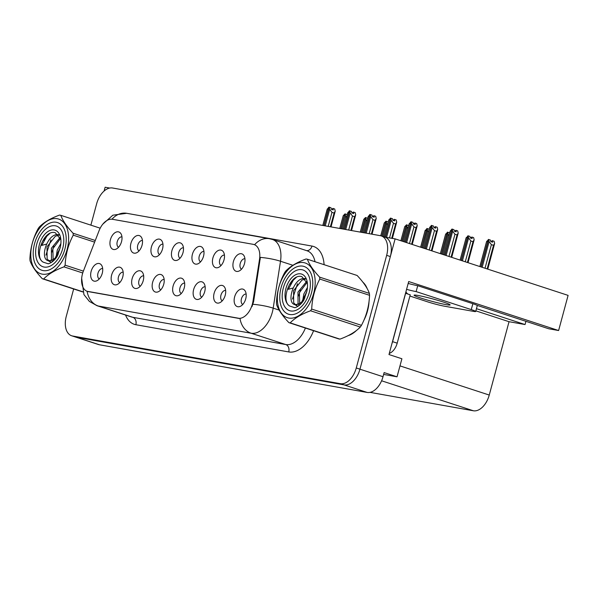 <?xml version="1.0" encoding="UTF-8"?>
<svg xmlns="http://www.w3.org/2000/svg" width="598" height="598" viewBox="0 0 598 598"><rect width="100%" height="100%" fill="white"/><g stroke="black" fill="none" stroke-linecap="round" stroke-linejoin="round"><path stroke-width="0.9" d="M246.144 294.074A5.509 3.364 -71.9 0 0 241.45 298.798A5.509 3.364 -71.9 0 0 242.743 304.494M245.718 298.873A9.179 5.606 -71.9 0 0 245.158 290.949A9.179 5.606 -71.9 0 0 239.589 289.656A9.179 5.606 -71.9 0 0 234.618 296.9A9.179 5.606 -71.9 0 0 240.104 306.43A9.179 5.606 -71.9 0 0 245.718 298.873M203.94 251.459A5.509 3.364 -71.9 0 0 199.246 256.183A5.509 3.364 -71.9 0 0 200.539 261.872M203.514 256.258A9.179 5.606 -71.9 0 0 202.954 248.334A9.179 5.606 -71.9 0 0 197.385 247.041A9.179 5.606 -71.9 0 0 192.414 254.277A9.179 5.606 -71.9 0 0 197.901 263.815A9.179 5.606 -71.9 0 0 203.514 256.258M224.437 255.107A5.509 3.364 -71.9 0 0 219.743 259.831A5.509 3.364 -71.9 0 0 221.036 265.519M224.011 259.906A9.179 5.606 -71.9 0 0 223.45 251.982A9.179 5.606 -71.9 0 0 217.881 250.689A9.179 5.606 -71.9 0 0 212.91 257.932A9.179 5.606 -71.9 0 0 218.397 267.463A9.179 5.606 -71.9 0 0 224.011 259.906M142.451 240.508A5.509 3.364 -71.9 0 0 137.757 245.232A5.509 3.364 -71.9 0 0 139.042 250.921M142.025 245.307A9.179 5.606 -71.9 0 0 141.464 237.384A9.179 5.606 -71.9 0 0 135.896 236.09A9.179 5.606 -71.9 0 0 130.925 243.334A9.179 5.606 -71.9 0 0 136.404 252.864A9.179 5.606 -71.9 0 0 142.025 245.307M164.158 279.475A5.509 3.364 -71.9 0 0 159.464 284.2A5.509 3.364 -71.9 0 0 160.757 289.895M163.732 284.274A9.179 5.606 -71.9 0 0 163.172 276.351A9.179 5.606 -71.9 0 0 157.603 275.058A9.179 5.606 -71.9 0 0 152.632 282.301A9.179 5.606 -71.9 0 0 158.111 291.831A9.179 5.606 -71.9 0 0 163.732 284.274M123.166 272.18A5.509 3.364 -71.9 0 0 118.471 276.904A5.509 3.364 -71.9 0 0 119.757 282.592M122.74 276.979A9.179 5.606 -71.9 0 0 122.179 269.055A9.179 5.606 -71.9 0 0 116.61 267.762A9.179 5.606 -71.9 0 0 111.639 274.998A9.179 5.606 -71.9 0 0 117.118 284.536A9.179 5.606 -71.9 0 0 122.74 276.979M244.933 258.755A5.509 3.364 -71.9 0 0 240.239 263.479A5.509 3.364 -71.9 0 0 241.532 269.175M244.507 263.554A9.179 5.606 -71.9 0 0 243.947 255.63A9.179 5.606 -71.9 0 0 238.378 254.337A9.179 5.606 -71.9 0 0 233.407 261.58A9.179 5.606 -71.9 0 0 238.894 271.111A9.179 5.606 -71.9 0 0 244.507 263.554M184.655 283.123A5.509 3.364 -71.9 0 0 179.961 287.855A5.509 3.364 -71.9 0 0 181.254 293.543M184.229 287.922A9.179 5.606 -71.9 0 0 183.668 279.999A9.179 5.606 -71.9 0 0 178.099 278.713A9.179 5.606 -71.9 0 0 173.128 285.949A9.179 5.606 -71.9 0 0 178.608 295.479A9.179 5.606 -71.9 0 0 184.229 287.922M225.648 290.426A5.509 3.364 -71.9 0 0 220.954 295.15A5.509 3.364 -71.9 0 0 222.247 300.839M225.222 295.225A9.179 5.606 -71.9 0 0 224.661 287.302A9.179 5.606 -71.9 0 0 219.092 286.008A9.179 5.606 -71.9 0 0 214.121 293.252A9.179 5.606 -71.9 0 0 219.608 302.782A9.179 5.606 -71.9 0 0 225.222 295.225M205.151 286.778A5.509 3.364 -71.9 0 0 200.457 291.503A5.509 3.364 -71.9 0 0 201.75 297.191M204.725 291.577A9.179 5.606 -71.9 0 0 204.165 283.654A9.179 5.606 -71.9 0 0 198.596 282.361A9.179 5.606 -71.9 0 0 193.625 289.596A9.179 5.606 -71.9 0 0 199.112 299.135A9.179 5.606 -71.9 0 0 204.725 291.577M162.948 244.156A5.509 3.364 -71.9 0 0 158.253 248.88A5.509 3.364 -71.9 0 0 159.546 254.576M162.521 248.955A9.179 5.606 -71.9 0 0 161.961 241.031A9.179 5.606 -71.9 0 0 156.392 239.738A9.179 5.606 -71.9 0 0 151.421 246.981A9.179 5.606 -71.9 0 0 156.9 256.512A9.179 5.606 -71.9 0 0 162.521 248.955M183.444 247.804A5.509 3.364 -71.9 0 0 178.75 252.535A5.509 3.364 -71.9 0 0 180.043 258.224M183.018 252.61A9.179 5.606 -71.9 0 0 182.457 244.679A9.179 5.606 -71.9 0 0 176.888 243.393A9.179 5.606 -71.9 0 0 171.918 250.629A9.179 5.606 -71.9 0 0 177.397 260.167A9.179 5.606 -71.9 0 0 183.018 252.61M102.669 268.524A5.509 3.364 -71.9 0 0 97.967 273.249A5.509 3.364 -71.9 0 0 99.261 278.945M102.243 273.323A9.179 5.606 -71.9 0 0 101.682 265.4A9.179 5.606 -71.9 0 0 96.106 264.114A9.179 5.606 -71.9 0 0 91.143 271.35A9.179 5.606 -71.9 0 0 96.622 280.881A9.179 5.606 -71.9 0 0 102.243 273.323M143.662 275.828A5.509 3.364 -71.9 0 0 138.968 280.552A5.509 3.364 -71.9 0 0 140.253 286.24M143.236 280.626A9.179 5.606 -71.9 0 0 142.675 272.703A9.179 5.606 -71.9 0 0 137.106 271.41A9.179 5.606 -71.9 0 0 132.136 278.653A9.179 5.606 -71.9 0 0 137.615 288.184A9.179 5.606 -71.9 0 0 143.236 280.626M121.955 236.86A5.509 3.364 -71.9 0 0 117.26 241.585A5.509 3.364 -71.9 0 0 118.546 247.273M121.529 241.659A9.179 5.606 -71.9 0 0 120.968 233.736A9.179 5.606 -71.9 0 0 115.399 232.443A9.179 5.606 -71.9 0 0 110.428 239.678A9.179 5.606 -71.9 0 0 115.907 249.216A9.179 5.606 -71.9 0 0 121.529 241.659M252.363 304.135A16.527 10.084 -71.9 0 0 252.961 301.347L259.532 259.255A16.527 10.084 -71.9 0 0 254.083 244.56A16.527 10.084 -71.9 0 0 253.246 244.343L112.461 219.279A16.527 10.084 -71.9 0 0 99.074 230.686L83.369 271.148A16.527 10.084 -71.9 0 0 87.323 291.376A16.527 10.084 -71.9 0 0 88.16 291.585L238.079 318.278A16.527 10.084 -71.9 0 0 252.363 304.135M109.718 188.049L105.128 187.226L104.097 191.031M395.121 238.864L568.1 295.382L558.614 330.53L408.688 281.538L388.992 354.547L401.901 358.763L397.035 376.807L384.125 372.591L383.012 376.718A18.366 11.205 -71.9 0 1 367.135 392.43L99.343 344.747A18.366 11.205 -71.9 0 1 98.408 344.515L75.355 336.98A18.366 11.205 -71.9 0 0 76.29 337.212L344.082 384.895A18.366 11.205 -71.9 0 0 359.959 369.183L395.121 238.864L385.209 237.212M397.035 376.807L383.632 374.423M476.449 308.673L525.059 324.557L509.04 321.702L489.246 395.054A18.366 11.205 108.1 0 1 473.377 410.774L370.027 392.37M509.04 321.702L475.859 310.855M558.614 330.53L548.74 328.773L477.084 305.354M525.934 321.32L525.059 324.557M363.674 320.722A29.384 17.925 -71.9 0 0 367.508 310.96A29.384 17.925 -71.9 0 0 369.033 301.332M367.232 288.692A29.384 17.925 -71.9 0 0 362.926 282.219M254.509 244.694L254.599 244.724A21.423 16.916 100.1 0 1 269.384 238.707L272.441 239.477A24.488 14.943 108.1 0 1 280.514 261.251L273.189 308.149A24.488 14.943 108.1 0 1 272.314 312.283A24.488 14.943 108.1 0 1 251.145 333.236A21.423 16.916 -79.9 0 1 239.977 318.487L87.099 291.271M292.885 265.288L280.514 261.251A21.423 4.365 -171.1 0 0 260.369 257.394L253.627 301.564L251.99 306.595M73.659 288.976L66.273 316.342A18.366 11.205 -71.9 0 0 71.67 335.777L75.355 336.98A18.366 11.205 -71.9 0 0 76.29 337.212L344.082 384.895A18.366 11.205 -71.9 0 0 359.959 369.183L390.345 256.557A18.366 11.205 -71.9 0 0 384.955 237.122L381.262 235.918A18.366 11.205 -71.9 0 0 380.335 235.679L112.536 187.996A18.366 11.205 -71.9 0 0 96.667 203.716L90.881 225.147M348.073 335.665A29.384 17.925 -71.9 0 0 356.498 330.44M71.67 335.777A18.366 11.205 -71.9 0 0 72.597 336.009L340.397 383.692A18.366 11.205 -71.9 0 0 356.266 367.979L386.659 255.346A18.366 11.205 -71.9 0 0 381.262 235.918M325.23 225.872L329.692 209.337L329.184 207.192L331.03 207.798L331.389 209.33L333.236 209.928L332.877 208.403L331.636 209.412M323.974 225.648L328.885 207.14L327.069 209.629L322.8 225.439M322.86 225.446L327.323 208.919M331.03 226.904L335.224 211.146L334.716 209.001L332.877 208.403M329.184 207.192L324.116 225.67M328.182 226.395L331.972 212.357L334.095 213.052L330.388 226.791M331.972 212.357L329.692 209.337M335.224 211.146L334.095 213.052M342.168 228.885L345.629 216.072L345.046 213.912L341.062 228.69M345.121 213.927L346.967 214.533L347.087 215.048M345.039 213.935L343.259 215.646L339.746 228.458M340.912 228.66L344.897 213.89M346.436 217.463L345.629 216.072M343.259 215.646L339.799 228.466M345.726 229.52L350.189 212.993L349.681 210.847L351.527 211.445L351.886 212.978L353.732 213.583L353.373 212.051L352.132 213.06M344.47 229.296L349.382 210.788L347.565 213.277L343.297 229.086M343.357 229.101L347.819 212.567M351.527 230.551L355.72 214.794L355.219 212.649L353.373 212.051M349.681 210.847L344.612 229.326M348.679 230.051L352.469 216.005L354.592 216.7L350.884 230.439M352.469 216.005L350.189 212.993M355.72 214.794L354.592 216.7M366.223 233.168L370.685 216.64L370.184 214.495L372.023 215.101L372.382 216.626L374.228 217.231L373.87 215.699L372.629 216.708M364.967 232.943L369.878 214.443L368.062 216.924L363.801 232.742M363.853 232.749L368.316 216.214M372.023 234.207L376.217 218.449L375.716 216.304L373.87 215.699M370.184 214.495L365.116 232.973M369.183 233.698L372.965 219.66L375.088 220.348L371.38 234.087M372.965 219.66L370.685 216.64M376.217 218.449L375.088 220.348M386.577 237.346L391.182 220.288L390.681 218.143L392.52 218.748L392.879 220.273L394.725 220.879L394.366 219.346L393.133 220.356M385.321 237.122L390.449 218.106L388.558 220.58L384.163 236.868M384.222 236.883L388.812 219.87M392.385 238.378L396.713 222.097L396.212 219.952L394.366 219.346M390.681 218.143L385.471 237.144M389.537 237.869L393.462 223.308L395.584 223.996L391.735 238.258M393.462 223.308L391.182 220.288M396.713 222.097L395.584 223.996M362.665 232.54L366.126 219.72L365.625 217.575L361.558 232.338M365.625 217.575L367.464 218.18L367.583 218.696M365.535 217.582L363.756 219.302L360.243 232.106M361.409 232.316L365.393 217.537M366.933 221.111L366.126 219.72M363.756 219.302L360.295 232.114M383.079 236.509L386.622 223.368L386.121 221.223L382.01 236.158M386.121 221.223L387.96 221.828L388.087 222.344M386.039 221.23L384.252 222.949L380.732 235.769M381.868 236.113L385.889 221.185M387.429 224.766L386.622 223.368M384.252 222.949L380.791 235.784M403.209 241.51L407.118 227.023L406.618 224.878L402.14 241.158M406.618 224.878L408.456 225.476L408.584 225.992M406.535 224.885L404.749 226.597L400.877 240.747M401.998 241.114L406.393 224.833M407.926 228.414L407.118 227.023M404.749 226.597L400.929 240.762M422.95 247.961L427.615 230.671L427.114 228.526L421.882 247.609M427.114 228.526L428.96 229.131L429.08 229.647M427.032 228.533L424.999 230.955L420.618 247.198M421.74 247.565L426.89 228.488M428.43 232.061L427.615 230.671M425.245 230.245L420.671 247.213M446.168 304.651A18.673 1.263 -164.9 0 0 450.13 304.92A18.673 1.263 -164.9 0 0 438.237 300.473A18.673 1.263 -164.9 0 0 418.039 295.464A18.673 1.263 -164.9 0 0 414.078 295.195A18.673 1.263 -164.9 0 0 425.97 299.643A18.673 1.263 -164.9 0 0 446.168 304.651M408.172 283.452A12.244 0.83 -164.9 0 0 417.718 285.695L416.126 291.592L471.269 309.607A12.244 0.83 15.1 0 1 475.687 311.476A12.244 0.83 15.1 0 1 473.085 311.304L444.232 306.161A12.244 0.83 15.1 0 1 427.607 301.833L409.907 296.047M416.126 291.592A12.244 0.83 15.1 0 1 406.58 289.35M417.718 285.695L472.861 303.709A12.244 0.83 15.1 0 1 477.279 305.585L475.687 311.476M405.519 293.289A12.244 7.468 -71.9 0 0 405.631 293.297L392.587 341.652A12.244 7.468 108.1 0 1 391.929 343.663M389.305 353.381A12.244 7.468 -71.9 0 0 397.199 343.155L410.243 294.799L405.631 293.297M405.922 291.787A12.244 7.468 -71.9 0 0 407.866 294.029M281.097 287.623A25.101 15.316 108.1 0 1 290.03 271.44A25.101 15.316 108.1 0 1 308.052 268.973A25.101 15.316 108.1 0 1 311.438 293.027A25.101 15.316 108.1 0 1 294.567 314.204A25.101 15.316 108.1 0 1 280.081 301.878A25.101 15.316 108.1 0 1 281.097 287.623M301.833 269.683A21.423 13.074 108.1 0 1 310.078 280.455A21.423 13.074 108.1 0 1 301.594 306.445A21.423 13.074 108.1 0 1 290.695 310.96A21.423 13.074 108.1 0 1 283.317 288.019A21.423 13.074 108.1 0 1 301.833 269.683M296.331 277.352L293.356 280.111L288.311 289.32L292.998 288.012M294.44 304.427L297.856 306.37M300.45 290.112L298.559 295.95M297.498 283.729L292.497 299.06M293.192 280.305L290.471 284.312M34.535 243.722A25.101 15.316 108.1 0 1 43.467 227.539A25.101 15.316 108.1 0 1 61.489 225.072A25.101 15.316 108.1 0 1 64.876 249.119A25.101 15.316 108.1 0 1 48.012 270.303A25.101 15.316 108.1 0 1 33.525 257.977A25.101 15.316 108.1 0 1 34.535 243.722M55.278 225.782A21.423 13.074 108.1 0 1 63.523 236.554A21.423 13.074 108.1 0 1 55.031 262.537A21.423 13.074 108.1 0 1 44.14 267.059A21.423 13.074 108.1 0 1 36.755 244.119A21.423 13.074 108.1 0 1 55.278 225.782M49.776 233.452L46.801 236.21L41.748 245.419L46.435 244.104M47.877 260.526L51.301 262.47M53.895 246.212L52.004 252.05M50.935 239.828L45.934 255.159M46.637 236.404L43.916 240.411M303.747 262.612A28.771 17.559 -71.9 0 0 278.877 287.227A28.771 17.559 -71.9 0 0 288.789 318.039A28.771 17.559 -71.9 0 0 313.658 293.416A28.771 17.559 -71.9 0 0 303.747 262.612M306.722 259.091A33.054 20.168 -71.9 0 0 306.064 258.986C297.012 262.313 290.224 266.349 285.702 271.096A33.054 20.168 -71.9 0 0 284.558 272.785C279.632 282.039 276.934 292.041 276.455 302.805A33.054 20.168 -71.9 0 0 276.627 304.726C278.496 309.996 282.585 315.968 288.886 322.643A33.054 20.168 -71.9 0 0 289.537 322.778A33.054 20.168 -71.9 0 0 290.194 322.875L339.948 339.133C348.94 335.844 355.728 331.808 360.31 327.024A33.054 20.168 -71.9 0 0 361.454 325.334C366.395 316.036 369.093 306.026 369.557 295.315A33.054 20.168 -71.9 0 0 369.385 293.394C367.546 288.176 363.457 282.204 357.126 275.476L307.372 259.226A33.054 20.168 -71.9 0 0 306.722 259.091M288.886 322.643L338.64 338.894A33.054 20.168 -71.9 0 0 339.29 339.029A33.054 20.168 -71.9 0 0 339.948 339.133M305.668 278.728C294.007 275.618 285.298 303.948 295.464 304.726L299.688 303.515L301.893 301.811M306.699 291.809A17.103 10.435 -71.9 0 0 307.297 282.45A17.103 10.435 -71.9 0 0 300.712 273.847A17.103 10.435 -71.9 0 0 286.457 286.756A17.103 10.435 -71.9 0 0 289.753 306.049L294.799 307.708C298.11 306.796 301.078 304.345 303.709 300.36L306.699 291.809L301.706 301.997L304.883 297.894M307.439 287.444L303.814 294.044L302.648 300.936M302.648 301.026L302.685 301.826M306.924 290.837L304.337 298.305M304.255 298.925L304.195 299.411M306.722 281.329L297.961 292.138L298.066 304.24L299.082 305.526M307.11 282.383L299.426 292.616L299.71 305.01M296.929 305.204L295.464 304.726M305.429 279.094L301.923 280.096L293.573 290.703L293.67 302.805L295.704 304.808M307.432 283.572L301.841 276.62C290.322 272.897 280.223 301.123 289.753 306.049M301.706 301.997L299.688 303.515M369.557 295.315L319.803 279.057A33.054 20.168 -71.9 0 0 319.631 277.136L369.385 293.394M360.31 327.024L310.556 310.773A33.054 20.168 -71.9 0 0 311.7 309.076L361.454 325.334M310.556 310.773C301.564 314.055 294.777 318.091 290.194 322.875M319.803 279.057C314.877 288.311 312.171 298.32 311.7 309.076M307.372 259.226C309.211 264.443 313.3 270.408 319.631 277.136M57.184 218.704A28.771 17.559 -71.9 0 0 32.314 243.326A28.771 17.559 -71.9 0 0 42.226 274.138A28.771 17.559 -71.9 0 0 67.096 249.516A28.771 17.559 -71.9 0 0 57.184 218.704M100.187 228.189L60.809 215.325A33.054 20.168 -71.9 0 0 60.159 215.19A33.054 20.168 -71.9 0 0 59.501 215.086C50.456 218.412 43.669 222.449 39.139 227.195A33.054 20.168 -71.9 0 0 38.003 228.885C33.077 238.139 30.371 248.14 29.9 258.904A33.054 20.168 -71.9 0 0 30.064 260.825C31.941 266.095 36.03 272.06 42.331 278.743A33.054 20.168 -71.9 0 0 42.981 278.87A33.054 20.168 -71.9 0 0 43.639 278.974L82.674 291.727M59.105 234.827C47.444 231.718 38.743 260.048 48.901 260.825L53.132 259.614L55.33 257.91M60.136 247.908A17.103 10.435 -71.9 0 0 60.734 238.55A17.103 10.435 -71.9 0 0 54.149 229.946A17.103 10.435 -71.9 0 0 39.894 242.855A17.103 10.435 -71.9 0 0 43.191 262.141L48.236 263.8C51.548 262.888 54.515 260.444 57.146 256.46L60.136 247.908L55.151 258.097L58.327 253.993M60.876 243.543L57.258 250.143L56.085 257.035M56.085 257.125L56.122 257.925M60.368 246.937L57.782 254.404M57.692 255.025L57.64 255.51M60.166 237.428L51.406 248.23L51.503 260.339L52.527 261.625M60.555 238.482L52.863 248.708L53.155 261.109M50.367 261.304L48.901 260.825M58.866 235.193L55.367 236.195L47.01 246.795L47.115 258.904L49.148 260.907M60.876 239.671L55.285 232.719C43.759 228.997 33.66 257.222 43.191 262.141M55.151 258.097L53.132 259.614M82.756 291.951L42.331 278.743M94.626 242.145L73.24 235.156A33.054 20.168 -71.9 0 0 73.076 233.235L95.269 240.486M82.726 272.987L64.001 266.865A33.054 20.168 -71.9 0 0 65.145 265.176L83.369 271.133M64.001 266.865C55.009 270.154 48.221 274.19 43.639 278.974M73.24 235.156C68.314 244.41 65.616 254.419 65.145 265.176M60.809 215.325C62.648 220.535 66.737 226.507 73.076 233.235M406.633 242.624L411.678 223.936L411.177 221.791L413.016 222.396L413.375 223.929L415.221 224.527L414.863 223.002L413.629 224.011M405.422 242.227L410.953 221.753L409.062 224.228L404.3 241.861M404.353 241.884L409.309 223.517M412.224 244.455L417.21 225.745L416.709 223.6L414.863 223.002M411.177 221.791L405.564 242.28M409.481 243.558L413.966 226.956L416.081 227.651L411.603 244.253M413.966 226.956L411.678 223.936M417.21 225.745L416.081 227.651M426.374 249.074L432.175 227.591L431.674 225.446L433.52 226.044L433.879 227.576L435.718 228.182L435.359 226.649L434.126 227.659M425.163 248.678L431.45 225.401L429.558 227.875L424.042 248.312M424.094 248.334L429.805 227.165M431.965 250.906L437.706 229.393L437.205 227.247L435.359 226.649M431.674 225.446L425.305 248.731M429.222 250.009L434.462 230.604L436.577 231.299L431.345 250.697M434.462 230.604L432.175 227.591M437.706 229.393L436.577 231.299M446.115 255.525L452.671 231.239L452.17 229.094L454.017 229.699L454.375 231.224L456.214 231.83L455.855 230.297L454.622 231.306M444.905 255.129L451.946 229.056L450.055 231.523L443.783 254.763M443.836 254.785L450.301 230.813M451.707 257.357L458.203 233.048L457.702 230.903L455.855 230.297M452.17 229.094L445.047 255.182M448.963 256.46L454.958 234.259L457.074 234.947L451.086 257.147M454.958 234.259L452.671 231.239M458.203 233.048L457.074 234.947M442.692 254.412L448.111 234.319L447.61 232.174L441.623 254.06M447.61 232.174L449.457 232.779L449.576 233.295M447.528 232.181L445.495 234.61L440.36 253.642M441.481 254.015L447.386 232.136M448.926 235.709L448.111 234.319M445.749 233.9L440.412 253.664M462.433 260.855L468.608 237.967L468.107 235.821L461.364 260.511M468.107 235.821L469.953 236.427L470.312 237.959L472.158 238.557L471.8 237.032L473.638 237.63L474.147 239.776L468.025 262.686M468.025 235.829L465.992 238.258L460.101 260.093M461.222 260.466L467.883 235.784M465.281 261.789L470.895 240.987L468.608 237.967M474.147 239.776L473.011 241.682L467.404 262.485M470.895 240.987L473.011 241.682M471.8 237.032L470.559 238.041M466.246 237.548L460.154 260.115M482.175 267.306L489.112 241.622L488.603 239.477L481.106 266.962M488.603 239.477L490.45 240.075L490.809 241.607L492.655 242.212L492.296 240.68L494.135 241.286L494.643 243.423L487.766 269.137M488.521 239.484L486.488 241.906L479.843 266.544M480.964 266.91L488.379 239.432M485.023 268.24L491.392 244.634L489.112 241.622M494.643 243.423L493.507 245.329L487.146 268.928M491.392 244.634L493.507 245.329M492.296 240.68L491.055 241.689M486.742 241.196L479.895 266.566M252.961 301.347L253.627 301.564M383.012 376.718L356.266 367.979M367.135 392.43L340.397 383.692M99.343 344.747L72.597 336.009M473.377 410.774L381.591 380.784M489.246 395.054L399.98 365.886M88.16 291.585L88.616 291.734M238.079 318.278L238.535 318.428M259.532 259.255L260.197 259.472M313.576 330.709A30.61 18.673 108.1 0 1 288.744 351.938L135.866 324.714A6.122 4.829 100.1 0 0 132.846 317.314L285.724 344.538A24.488 14.943 -71.9 0 0 305.406 328.04M135.866 324.714A30.61 18.673 108.1 0 1 125.565 315.026M131.605 317A24.488 14.943 -71.9 0 0 132.846 317.314L98.266 306.019A24.488 14.943 108.1 0 1 97.026 305.705L131.605 317M252.932 304.285A21.423 4.365 -171.1 0 1 273.189 308.149L279.154 310.093M87.106 291.301A21.423 16.916 100.1 0 0 98.266 306.019L251.145 333.236L285.724 344.538A6.122 4.829 100.1 0 1 288.744 351.938M111.99 219.212A21.423 16.916 -79.9 0 1 126.686 213.299L269.384 238.707M167.014 220.475A30.61 18.673 108.1 0 1 169.279 220.662L311.977 246.07A30.61 18.673 108.1 0 1 324.094 264.69M386.659 255.346L390.345 256.557M315.019 261.722A24.488 14.943 -71.9 0 0 307.021 250.771L272.441 239.477M306.587 250.629A6.122 4.829 100.1 0 0 311.977 246.07M397.199 343.155L392.587 341.652M472.861 303.709L471.269 309.607M87.323 291.376L87.779 291.525M254.083 244.56L254.599 244.724M81.672 278.369L83.952 294.62L89.386 301.422L97.026 305.705M102.789 224.175L112.835 215.198L126.686 213.299"/></g></svg>
